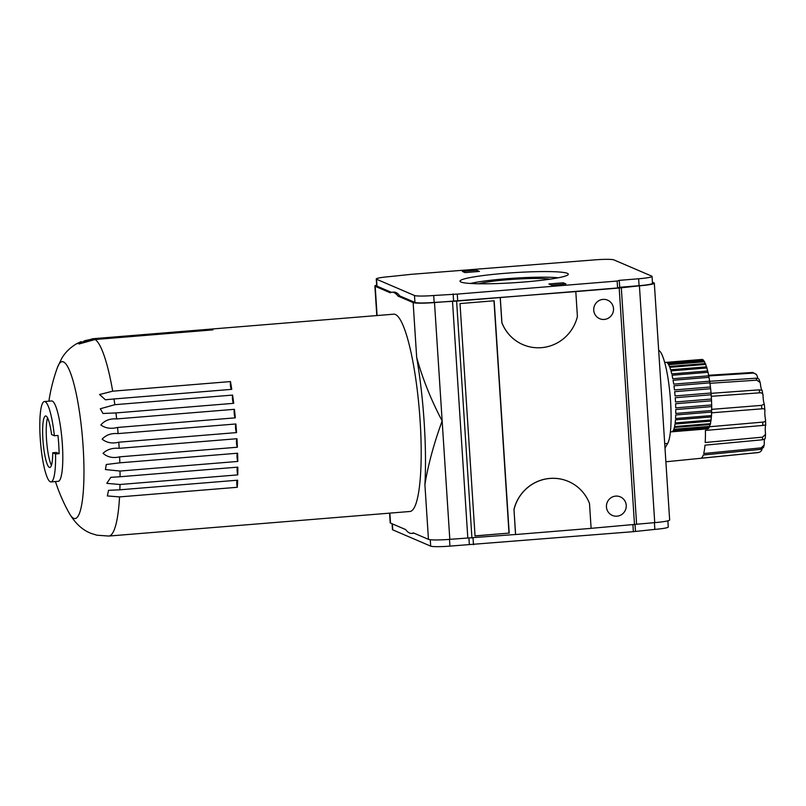 <?xml version="1.0" encoding="UTF-8"?>
<svg xmlns="http://www.w3.org/2000/svg" width="806" height="806" viewBox="0 0 806 806"><rect width="100%" height="100%" fill="white"/><g stroke="black" fill="none" stroke-linecap="round" stroke-linejoin="round"><path stroke-width="1.21" d="M709.895 383.293L756.743 380.17A40.391 7.214 -94.7 0 0 756.068 378.205L709.673 381.309M708.766 375.939L753.459 373.087A40.391 7.214 -94.7 0 0 752.794 372.453L708.434 375.284M757.791 378.437A6.962 1.239 85.3 0 1 757.438 376.765L756.421 374.397L753.459 373.087M756.068 378.205C758.396 378.467 759.433 379.122 759.181 380.18M762.063 448.398C761.982 450.524 760.824 451.884 758.587 452.478L758.234 452.569A40.391 7.214 -94.7 0 0 758.587 452.478L701.089 458.211A41.428 7.395 85.3 0 0 703.245 455.017L760.673 449.385A40.391 7.214 -94.7 0 0 761.116 447.884L703.688 453.526A41.428 7.395 85.3 0 0 704.988 445.164L762.385 439.784A40.391 7.214 -94.7 0 0 762.577 437.144L705.19 442.524A41.428 7.395 85.3 0 0 705.411 430.434L762.798 425.447A40.391 7.214 -94.7 0 0 762.718 422.112L709.623 426.737M711.406 412.833L761.851 408.823A40.391 7.214 -94.7 0 0 761.499 405.378L711.547 409.367M711.104 396.32L759.715 392.814A40.391 7.214 -94.7 0 0 759.151 389.852L711.063 393.338M762.577 437.144L765.529 434.313L765.488 433.306A6.962 1.239 85.3 0 1 765.629 425.477L765.368 425.054M765.629 425.477C765.962 424.964 765.015 424.953 762.798 425.447M761.116 447.884L764.138 445.204L763.463 447.481L760.673 449.385M752.794 372.453L756.421 374.397M500.294 297.746L501.906 322.622A40.33 39.504 113.2 0 0 522.983 344.656A40.33 39.504 113.2 0 0 577.398 316.466L575.796 291.591L434.494 302.562A18.326 1.693 176.3 0 1 413.135 302.582L398.043 296.104A120.981 21.601 -94.7 0 0 391.978 292.256A120.981 21.601 -94.7 0 0 390.285 292.78L375.193 286.301A18.326 1.693 176.3 0 1 374.881 286.019A18.326 1.693 176.3 0 1 376.664 285.163M513.996 509.654L515.608 534.529L591.11 528.363L589.498 503.488A40.33 39.504 113.2 0 0 568.421 481.454A40.33 39.504 113.2 0 0 513.996 509.654L515.538 534.499L449.808 539.345A18.326 1.693 176.3 0 1 428.449 539.355L424.903 484.587A120.981 21.601 -94.7 0 0 416.672 357.35C422.505 378.568 430.998 399.766 442.151 420.954L434.494 302.562M428.449 539.355L413.357 532.877A120.981 21.601 -94.7 0 1 411.665 533.411A120.981 21.601 -94.7 0 1 405.599 529.552L390.507 523.084A18.326 1.693 176.3 0 1 390.195 522.792L389.57 513.14M424.903 484.587C428.097 464.971 433.84 443.753 442.151 420.954L449.808 539.345M652.427 282.241L654.009 282.916A18.326 1.693 176.3 0 1 654.331 283.208L669.645 519.981A18.326 1.693 176.3 0 1 654.734 522.62L591.1 528.333M658.663 350.308A47.655 8.503 85.3 0 1 669.887 393.096A47.655 8.503 85.3 0 1 667.65 443.461L664.99 448.106M476.729 270.262L462.352 271.441L465.062 272.599L479.439 271.431L476.729 270.262L476.82 271.642M565.963 283.944L563.253 282.785L548.876 283.954L551.586 285.123L565.963 283.944M563.344 284.155L563.253 282.785M478.835 283.772A38.416 3.556 176.3 0 1 507.387 279.742A38.416 3.556 176.3 0 1 549.974 279.168M470.452 283.46A49.861 4.614 176.3 0 1 505.271 278.836A49.861 4.614 176.3 0 1 558.246 277.788M504.133 273.385A54.254 5.017 176.3 0 1 568.301 274.191A54.254 5.017 176.3 0 1 514.48 282.705A54.254 5.017 176.3 0 1 460.014 281.193A54.254 5.017 176.3 0 1 504.133 273.385M475.036 535.869L508.999 533.098L493.977 300.789M509.201 533.179L494.169 300.779L460.014 303.57L475.046 535.97L508.999 533.098M602.979 299.399A10.085 9.874 -66.8 0 1 612.701 313.312A10.085 9.874 -66.8 0 1 593.871 307.832A10.085 9.874 -66.8 0 1 602.979 299.399M615.703 496.113A10.085 9.874 -66.8 0 1 625.426 510.017A10.085 9.874 -66.8 0 1 606.586 504.536A10.085 9.874 -66.8 0 1 615.703 496.113M575.796 291.591L619.189 288.014L634.503 524.787M501.906 322.622L501.836 322.591A40.33 39.504 -66.8 0 0 522.913 344.625L522.983 344.656M500.224 297.716L501.836 322.591M513.926 509.624A40.33 39.504 -66.8 0 1 568.351 481.424A40.33 39.504 -66.8 0 1 568.381 481.434M667.862 520.837L668.255 527.023A16.493 1.531 176.3 0 1 654.845 529.391L633.355 531.668L449.919 546.115A16.493 1.531 176.3 0 1 430.686 546.136L392.754 529.854A16.493 1.531 176.3 0 1 392.472 529.602L392.089 523.759M471.933 538.055L456.619 301.283M619.25 280.357L617.144 281.042L457.264 294.099L433.709 295.5A16.493 1.531 176.3 0 1 414.486 295.51L376.543 279.239A16.493 1.531 176.3 0 1 376.261 278.977A16.493 1.531 176.3 0 1 389.681 276.609L411.201 274.332L594.606 259.885A16.493 1.531 176.3 0 1 613.829 259.864L651.772 276.146A16.493 1.531 176.3 0 1 652.054 276.398A16.493 1.531 176.3 0 1 638.634 278.775L619.25 280.357L619.693 287.279L639.087 285.697L638.634 278.775M635.45 530.973L635.037 524.605M414.032 533.169A120.981 21.601 85.3 0 1 413.458 533.26L411.665 533.411M469.344 544.534L468.921 537.924M473.475 544.715L473.041 537.965M633.355 531.668L632.922 524.918M376.261 278.977L376.714 285.898A16.493 1.531 176.3 0 0 376.996 286.16L391.404 292.346M652.054 276.398L652.497 283.319A16.493 1.531 176.3 0 1 639.087 285.697M391.978 292.256L393.781 292.104A120.981 21.601 85.3 0 1 399.836 295.963L414.929 302.431A16.493 1.531 176.3 0 0 434.162 302.421L457.717 301.021L617.598 287.964L619.693 287.279M399.836 295.963L398.043 296.104M654.331 283.208A18.326 1.693 176.3 0 1 639.42 285.838L619.189 288.014M636.599 524.091L621.285 287.319M702.358 359.839L702.268 359.436A34.829 6.216 -94.7 0 0 702.066 359.436L664.708 362.488M703.648 361.199L703.396 360.08A34.829 6.216 -94.7 0 0 703.054 359.778L667.106 362.72A34.829 6.216 85.3 0 0 666.31 362.378L702.268 359.436M704.988 363.556L704.575 361.743A34.829 6.216 -94.7 0 0 704.222 361.148L668.275 364.09A34.829 6.216 85.3 0 0 667.449 363.012L703.396 360.08M706.318 366.851L705.764 364.403A34.829 6.216 -94.7 0 0 705.411 363.526L669.464 366.458A34.829 6.216 85.3 0 0 668.617 364.685L704.575 361.743M707.608 370.972L706.922 367.959A34.829 6.216 -94.7 0 0 706.59 366.831L670.632 369.763A34.829 6.216 85.3 0 0 669.806 367.335L705.764 364.403M707.608 428.863A34.829 6.216 -94.7 0 0 707.728 428.863A34.829 6.216 -94.7 0 0 707.839 428.842L671.892 431.784A34.829 6.216 85.3 0 0 672.627 431.371L708.575 428.439A34.829 6.216 -94.7 0 0 708.867 428.117L672.909 431.059A34.829 6.216 85.3 0 0 673.564 429.91L709.512 426.979A34.829 6.216 -94.7 0 0 709.764 426.364L673.816 429.296A34.829 6.216 85.3 0 0 674.36 427.452L710.318 424.52A34.829 6.216 -94.7 0 0 710.519 423.624L674.572 426.555A34.829 6.216 85.3 0 0 674.995 424.077L710.952 421.135A34.829 6.216 -94.7 0 0 711.104 419.986L675.146 422.928A34.829 6.216 85.3 0 0 675.448 419.876L711.396 416.934A34.829 6.216 -94.7 0 0 711.497 415.574L711.658 412.047A34.829 6.216 -94.7 0 0 711.688 410.506L711.698 406.607A34.829 6.216 -94.7 0 0 711.678 404.934L711.537 400.794A34.829 6.216 -94.7 0 0 711.456 399.041L711.184 394.769A34.829 6.216 -94.7 0 0 711.033 392.996L710.63 388.734A34.829 6.216 -94.7 0 0 710.429 386.991L709.905 382.86A34.829 6.216 -94.7 0 0 709.663 381.198L709.018 377.329A34.829 6.216 -94.7 0 0 708.736 375.808L708.021 372.312A34.829 6.216 -94.7 0 0 707.708 370.962L671.751 373.903A34.829 6.216 85.3 0 0 670.965 370.891L706.922 367.959M711.104 419.986L711.285 416.944M710.519 423.624L710.67 421.165M709.764 426.364L709.874 424.56M708.867 428.117L708.927 427.029M711.658 412.047L675.7 414.979A34.829 6.216 85.3 0 1 675.539 418.505L711.497 415.574M711.698 406.607L675.75 409.539A34.829 6.216 85.3 0 1 675.74 413.438L711.688 410.506M711.537 400.794L675.589 403.725A34.829 6.216 85.3 0 1 675.72 407.866L711.678 404.934M711.184 394.769L675.227 397.711A34.829 6.216 85.3 0 1 675.509 401.972L711.456 399.041M710.63 388.734L674.672 391.666A34.829 6.216 85.3 0 1 675.085 395.937L711.033 392.996M709.905 382.86L673.947 385.802A34.829 6.216 85.3 0 1 674.481 389.923L710.429 386.991M709.018 377.329L673.07 380.271A34.829 6.216 85.3 0 1 673.705 384.14L709.663 381.198M708.021 372.312L672.063 375.253A34.829 6.216 85.3 0 1 672.788 378.739L708.736 375.808M761.992 390.255A6.962 1.239 85.3 0 1 760.411 383.807L760.179 382.548L756.743 380.17M761.499 405.378L764.249 404.138A6.962 1.239 85.3 0 1 763.06 395.726L762.123 390.326M762.718 422.112C764.934 421.991 765.861 421.075 765.478 419.352A6.962 1.239 85.3 0 1 764.904 410.476L764.36 404.531M764.138 445.204L764.279 443.582A6.962 1.239 85.3 0 1 764.521 439.099M764.904 410.476C765.085 409.045 764.068 408.501 761.851 408.823M765.7 425.215L765.478 419.352M763.06 395.726C763.05 393.65 761.932 392.673 759.715 392.814M759.151 389.852L762.023 390.275M765.126 438.162C765.529 438.645 764.612 439.179 762.385 439.784M453.587 300.84L453.143 293.918M457.717 301.021L457.264 294.099M617.598 287.964L617.144 281.042M467.802 537.874L452.488 301.101M55.453 481.565A175.97 175.97 0 0 0 69.437 513.563C75.492 523.698 82.806 530.338 91.39 533.491L96.891 535.194L108.76 536.061A98.987 17.672 -94.7 0 0 119.55 496.899L107.359 495.942L108.528 490.33L119.862 489.806A98.987 17.672 -94.7 0 0 120.003 484.497L106.785 483.368L110.815 477.333L120.074 476.749A98.987 17.672 -94.7 0 0 120.023 471.047L105.445 469.555L106.271 464.508L119.842 462.825A98.987 17.672 -94.7 0 0 119.62 456.841C113.011 458.392 107.49 457.214 103.057 453.304C107.107 449.405 112.487 447.753 119.187 448.327A98.987 17.672 -94.7 0 0 118.996 445.255A98.987 17.672 -94.7 0 0 118.784 442.202C112.215 443.824 106.664 442.796 102.14 439.139C106.07 434.897 111.389 433.044 118.119 433.588A98.987 17.672 -94.7 0 0 117.555 427.452C111.016 429.114 105.445 428.288 100.841 424.974C104.639 420.47 109.908 418.455 116.658 418.929A98.987 17.672 -94.7 0 0 115.943 412.934L102.997 413.488L100.297 408.763L114.845 404.693A98.987 17.672 -94.7 0 0 113.989 398.96L105.405 399.786L99.571 394.527L112.709 391.182A98.987 17.672 -94.7 0 0 95.148 339.497L79.028 343.991L84.751 340.696L93.556 338.802A98.987 17.672 -94.7 0 0 92.65 338.752L393.771 314.179A98.987 17.672 -94.7 0 1 420.107 420.682A98.987 17.672 -94.7 0 1 409.871 511.488L108.76 536.061M119.862 489.806L237.629 480.195A98.987 17.672 85.3 0 1 237.307 487.287A4.403 0.786 85.3 0 1 236.974 480.245M237.307 487.287L119.55 496.899M120.074 476.749L237.83 467.137A98.987 17.672 85.3 0 1 237.76 474.885A4.403 0.786 85.3 0 1 237.125 470.613A4.403 0.786 85.3 0 1 237.397 467.178M237.76 474.885L120.003 484.497M236.944 438.716A98.987 17.672 85.3 0 1 237.377 447.229A4.403 0.786 85.3 0 1 236.49 442.423A4.403 0.786 85.3 0 1 236.944 438.716L119.187 448.327M237.377 447.229L119.62 456.841M235.876 423.976A98.987 17.672 85.3 0 1 236.551 432.59A4.403 0.786 85.3 0 1 235.574 428.268A4.403 0.786 85.3 0 1 235.876 423.976L118.119 433.588M236.551 432.59L118.784 442.202M234.415 409.317A98.987 17.672 85.3 0 1 235.312 417.84A4.403 0.786 85.3 0 1 234.274 414.093A4.403 0.786 85.3 0 1 234.415 409.317L116.658 418.929M235.312 417.84L117.555 427.452M231.382 389.379A4.403 0.786 85.3 0 1 230.516 385.993A4.403 0.786 85.3 0 1 230.476 381.57L112.709 391.182M230.476 381.57A98.987 17.672 85.3 0 1 231.755 389.348L113.989 398.96M211.414 330.007A4.403 0.786 85.3 0 1 211.313 329.191L93.556 338.802M211.313 329.191A98.987 17.672 85.3 0 1 212.915 329.886L95.148 339.497M92.65 338.752L76.328 343.91L81.134 341.583M119.842 462.825L237.599 453.214A98.987 17.672 85.3 0 1 237.79 461.435A4.403 0.786 85.3 0 1 237.024 456.811A4.403 0.786 85.3 0 1 237.397 453.234M233.569 403.332A4.403 0.786 85.3 0 1 232.581 399.847A4.403 0.786 85.3 0 1 232.602 395.081L114.845 404.693M232.602 395.081A98.987 17.672 85.3 0 1 233.71 403.322L115.943 412.934M237.79 461.435L120.023 471.047M54.365 435.744A40.33 7.204 -94.7 0 0 44.411 401.539A40.33 7.204 -94.7 0 0 40.522 442.323A40.33 7.204 -94.7 0 0 50.969 481.928A40.33 7.204 -94.7 0 0 55.543 453.949L52.753 452.76A25.842 4.614 -94.7 0 1 49.801 467.49A25.842 4.614 -94.7 0 1 43.091 442.111A25.842 4.614 -94.7 0 1 45.589 415.977A25.842 4.614 -94.7 0 1 51.574 434.545L54.365 435.744L57.961 435.452A40.33 7.204 85.3 0 1 58.737 444.64A40.33 7.204 85.3 0 1 59.13 453.657L55.543 453.949M50.969 481.928L58.193 481.333A40.33 7.204 -94.7 0 0 62.364 444.338A40.33 7.204 -94.7 0 0 51.634 400.955L44.411 401.539M59.13 453.657L56.339 452.468L52.753 452.76M47.554 417.881A25.842 4.614 -94.7 0 0 46.688 441.819A25.842 4.614 -94.7 0 0 51.423 465.294M377.087 315.539L375.193 286.301M416.672 357.35L413.135 302.582M390.507 523.084L389.862 513.12M667.65 443.461L664.708 443.693M654.845 529.391L654.412 522.641M392.754 529.854L392.371 523.88M430.686 546.136L430.273 539.728M449.919 546.115L449.486 539.365M654.734 522.62L639.42 285.838M665.021 448.489A44.179 7.889 -94.7 0 0 665.051 448.005L665.031 448.64M434.162 302.421L433.709 295.5M414.929 302.431L414.486 295.51M376.996 286.16L376.543 279.239M69.437 513.563A78.726 14.055 -94.7 0 0 83.099 446.272A78.726 14.055 -94.7 0 0 57.498 367.324A175.97 175.97 0 0 0 48.884 401.176M758.234 452.569L665.877 461.778M374.881 286.019L376.795 315.559M670.37 431.915L707.728 428.863M760.179 382.548L759.181 379.606M765.226 438.323L765.529 434.313M77.295 343.336C70.485 347.245 65.306 352.242 61.76 358.338L57.498 367.324"/></g></svg>
